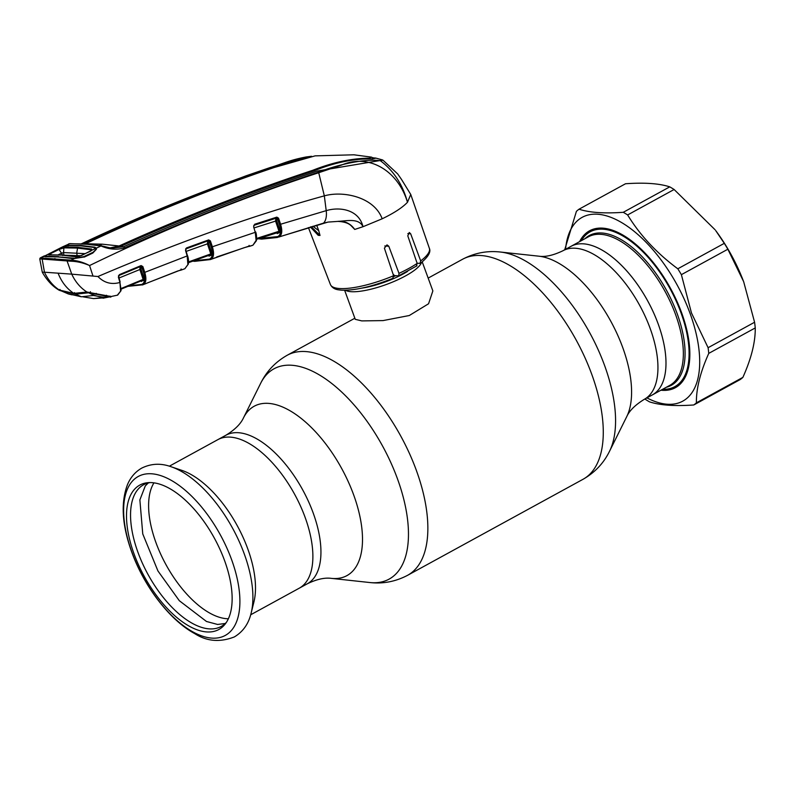 <?xml version="1.0" encoding="UTF-8"?>
<svg xmlns="http://www.w3.org/2000/svg" width="795" height="795" viewBox="0 0 795 795"><rect width="100%" height="100%" fill="white"/><g stroke="black" fill="none" stroke-linecap="round" stroke-linejoin="round"><path stroke-width="1.19" d="M305.051 517.187A84.697 41.092 -118.7 0 0 217.88 439.635A84.697 41.092 61.3 0 1 305.051 517.187A84.697 41.092 61.3 0 1 299.208 588.221A84.697 41.092 -118.7 0 0 305.051 517.187M570.989 246.341A84.697 41.092 61.3 0 1 658.161 323.903A84.697 41.092 61.3 0 1 652.317 394.926A84.697 41.092 -118.7 0 0 665.375 353.04A84.697 41.092 -118.7 0 0 627.046 271.254A84.697 41.092 -118.7 0 0 570.989 246.341L562.93 250.753A84.697 41.092 61.3 0 1 650.111 328.305A84.697 41.092 61.3 0 1 644.268 399.338L669.678 385.426A84.697 41.092 -118.7 0 0 682.736 343.539A84.697 41.092 -118.7 0 0 644.407 261.754A84.697 41.092 -118.7 0 0 588.35 236.84L570.989 246.341M421.539 262.439A41.31 10.742 159.9 0 1 392.72 281.996A41.31 10.742 159.9 0 1 351.102 291.685A41.31 10.742 159.9 0 1 345.507 290.264M344.632 290.274L355.256 319.322L361.795 320.902L383.031 320.594L409.276 315.526L428.555 303.769L432.858 290.92L422.224 261.883M224.528 560.465A82.322 39.939 61.3 0 1 225.422 623.737A82.322 39.939 61.3 0 1 134.117 554.115A82.322 39.939 61.3 0 1 148.188 482.654A82.322 39.939 61.3 0 1 224.528 560.465M247.672 548.6A84.697 41.092 61.3 0 1 253.933 601.904L251.16 613.015A94.207 45.703 61.3 0 0 244.194 553.727A94.207 45.703 61.3 0 0 171.094 466.745L181.946 470.401A84.697 41.092 61.3 0 1 247.672 548.6M228.364 618.768A80.265 38.945 61.3 0 1 156.029 542.816A80.265 38.945 61.3 0 1 153.962 482.853M226.486 622.217A80.782 39.194 61.3 0 1 138.022 552.505A80.782 39.194 61.3 0 1 150.046 482.575M662.613 389.292A88.235 42.811 -118.7 0 0 674.846 386.628A88.235 42.811 -118.7 0 0 688.45 342.993A88.235 42.811 -118.7 0 0 648.511 257.789A88.235 42.811 -118.7 0 0 590.109 231.832A88.235 42.811 -118.7 0 0 581.284 240.706M310.388 226.992L318.189 235.32L316.728 232.428M317.603 170.985A1.471 0.775 71.5 0 1 318.576 172.127L324.33 195.858C343.47 190.482 374.266 197.12 382.176 218.794C394.062 213.06 402.499 207.545 407.487 202.268C402.707 184.649 393.714 170.826 380.507 160.789C366.137 158.384 338.889 164.217 318.576 172.127C253.307 193.871 188.624 219.142 124.547 247.921C116.547 250.057 108.706 249.401 101.025 245.953A1.471 1.173 -80.8 0 1 101.899 245.933L111.31 248.169L123.503 246.788C187.59 217.929 252.293 192.658 317.603 170.985L380.04 160.54A1.471 1.431 79.4 0 1 380.507 160.789L382.902 160.113L397.699 173.946L401.455 179.352L410.747 194.447L407.487 202.268C398.116 171.014 369.297 153.256 341.86 164.953L318.765 172.714C241.123 198.044 164.734 228.99 89.567 265.55C83.386 262.847 77.135 261.396 70.805 261.207L39.76 258.882L42.294 272.218L44.46 272.228C48.078 279.939 53.056 285.902 59.406 290.096L73.836 293.385L86.923 292.033C80.394 287.82 75.336 281.857 71.739 274.146L97.934 276.521C104.155 282.881 111.489 284.858 119.946 282.454L118.376 277.137L119.359 274.643L141.093 265.57L142.862 266.564L144.77 272.357L187.471 255.821M39.76 258.882L40.247 257.918L71.073 260.154L74.422 258.514L58.114 256.964L45.365 256.676L43.954 256.378L44.48 255.841M70.805 261.207A0.884 0.527 87.3 0 1 71.073 260.154C77.334 260.561 83.505 262.36 89.567 265.55L92.936 275.895M64.981 246.053L68.479 245.317L81.378 245.536L94.794 247.166L96.434 248.1L101.025 245.953L84.578 243.995L69.543 243.737L62.537 246.877L69.543 243.737A1.471 1.282 -92.2 0 1 69.98 243.638L68.599 243.926M95.947 248.428A0.884 0.845 156.9 0 1 96.434 248.1L96.434 249.223L92.836 253.039L84.697 256.894L74.422 258.514M84.151 257.123L84.677 256.874M92.836 253.039L92.27 253.287L92.836 253.039M96.434 249.223L95.688 249.799L96.434 249.223M68.479 245.317L68.032 246.062M94.794 247.166L94.287 247.901M67.605 260.015A0.884 0.725 99.2 0 0 67.138 261.108L71.739 274.146M42.622 258.256A0.884 0.745 88.5 0 0 42.205 259.359L44.46 272.228M40.128 259.051A0.884 0.855 115.4 0 1 40.664 258.017L43.954 256.378M46.09 256.775L45.365 256.676L46.09 256.775M71.997 258.594L71.321 258.504L71.997 258.594M382.176 218.794L363.007 226.714C358.744 217.731 346.57 221.04 338.114 221.338C345 220.871 350.545 223.574 354.739 229.437L351.36 225.969M252.015 245.526L252.899 245.238L256.119 240.418L255.265 232.319L253.605 226.794L254.688 224.25L276.829 217.124L278.528 218.158L280.585 224.25L326.208 210.655C340.171 206.432 358.962 209.771 363.007 226.714L354.739 229.437M259.22 238.45L277.713 236.612C280.854 235.032 281.43 231.007 279.433 224.518L280.585 224.25C282.632 231.116 281.986 235.399 278.657 237.069L323.486 223.137L328.146 222.073L337.954 221.398C344.354 221.735 348.846 223.276 351.43 226.028M277.713 236.612A0.884 0.775 70.7 0 0 278.657 237.069L282.155 235.986A0.884 0.775 70.6 0 0 282.215 235.966L327.858 222.123M278.528 218.158L276.66 217.84L253.764 225.373L275.905 218.257L276.829 217.124M254.688 224.25L254.519 224.955M256.437 238.48L278.995 231.275L275.527 221.02L275.905 218.257A0.884 0.775 -119.1 0 1 276.889 218.695L276.69 220.752L280.148 231.007L279.999 232.379L277.216 233.591L276.908 232.846L279.025 231.931L256.407 239.146M276.69 220.752L254.39 227.807M279.999 232.379A0.884 0.775 -116.1 0 0 279.025 231.931L278.995 231.275M276.928 232.836L256.596 239.295L276.948 232.836M277.246 232.746L277.216 233.591M256.119 240.418A0.884 0.636 7.9 0 0 256.527 239.971C256.666 236.165 256.368 233.492 255.642 231.951L255.473 231.842M193.662 260.81L209.413 259.12C212.593 257.63 213.199 253.645 211.241 247.156L209.244 241.183L210.397 240.915L212.394 246.887C214.421 253.754 213.746 257.978 210.367 259.567L244.065 247.742M256 241.123A0.884 0.666 11.9 0 0 256.397 240.696L252.909 245.238A0.884 0.765 71.3 0 0 252.909 245.238L249.411 246.38A0.884 0.765 71.3 0 1 248.706 246.221M211.241 247.156L255.265 232.319L253.605 226.794M210.446 259.538L210.367 259.567A0.884 0.775 71.9 0 0 210.367 259.567L214.57 258.027A0.884 0.775 59.6 0 0 214.789 257.898M248.905 246.351L249.829 246.132M252.909 245.238L244.025 247.762M181.449 269.982L184.887 268.71L187.898 264.546L187.183 256.01L185.533 250.435L186.587 247.901L208.668 239.901L208.509 240.607L185.662 249.004L208.509 240.607L209.244 241.183L208.529 243.469L211.937 253.645L211.768 255.006L209.045 256.139L208.926 255.563M208.668 239.901L210.397 240.915M186.587 247.901L185.583 249.034A0.884 0.775 -117.5 0 1 185.662 249.004M188.276 262.022L210.784 253.913L207.386 243.737L207.753 241.004A0.884 0.775 -118 0 1 208.757 241.442M208.529 243.469L186.169 251.399M209.065 255.314L209.045 256.139L208.797 255.404L188.475 262.698L210.784 254.569L188.216 262.698M211.768 255.006A0.884 0.775 -115 0 0 210.784 254.569L210.784 253.913L211.937 253.645M186.437 248.596L185.742 249.958L187.391 255.533M187.978 264.139A0.884 0.646 9.1 0 0 188.365 263.702C188.723 260.989 188.455 258.305 187.55 255.642M147.115 283.02A0.884 0.775 58.5 0 1 146.916 283.139L177.842 270.956M181.399 269.634A0.884 0.775 59.9 0 0 182.045 269.704L181.419 269.992M181.608 269.912L181.28 270.042A0.884 0.765 72.2 0 0 181.28 270.042A0.884 0.765 72.2 0 1 180.604 269.932M127.766 285.902L141.639 284.451C144.869 283.04 145.525 279.095 143.617 272.625L144.77 272.357C146.767 279.214 146.051 283.388 142.623 284.888L146.33 283.427M187.898 264.546A0.884 0.656 11.4 0 0 188.286 263.9M249.322 246.003L249.093 245.417M249.382 246.003A0.884 0.775 61.2 0 0 250.037 246.102M277.425 237.476L261.903 239.086A0.884 0.735 94 0 1 261.674 239.116L277.425 237.476M279.433 224.518L277.375 218.436L276.889 218.695M318.189 235.32L319.093 235.39L310.795 226.873M312.912 226.247L318.735 230.669L320.027 235.449L311.262 226.734M316.668 225.134L318.735 230.669M277.018 218.625L276.74 217.82M416.948 265.808L398.732 275.786L398.981 273.361A52.679 13.704 -20.1 0 0 417.166 263.403L407.785 235.837L409.276 232.478L410.667 233.79L420.684 260.909L419.949 263.393L420.545 263.234C428.147 257.053 431.089 252.095 429.38 248.368L410.747 194.447M419.949 263.393L417.087 263.195M388.606 260.77L391.617 269.803M398.981 273.361L388.785 246.231L386.996 244.89L384.392 248.169L393.595 275.736L392.79 278.26M417.166 263.403L416.431 265.937M393.058 274.126L394.489 275.587L398.325 275.855M143.617 272.625L141.709 266.822L142.862 266.564M97.934 276.521C178.617 242.077 254.082 215.197 324.33 195.858L326.208 210.655A16.228 8.556 74.3 0 1 323.486 223.137L323.376 223.196M118.376 277.137L119.23 275.338L118.733 276.769L120.134 281.977M120.711 290.563A0.884 0.646 9.1 0 0 121.088 290.125L119.946 282.454L120.592 291.149A0.884 0.666 12.6 0 0 120.939 290.413M141.222 267.06L141.709 266.822L140.954 266.265L118.475 275.696L140.198 266.633A0.884 0.775 -116.4 0 1 141.222 267.06L140.973 269.068L144.292 279.144L144.114 280.496L141.381 281.042M120.999 288.555L143.13 279.413L139.821 269.336L140.198 266.633L141.093 265.57M140.973 269.068L119.091 277.972M141.202 280.844L141.47 281.519L141.47 280.724L144.292 279.144M143.1 280.059L121.208 289.102M120.979 290.741L117.64 295.124L103.201 298.195A0.586 0.507 -94.1 0 1 102.784 298.046M103.151 298.204L117.64 295.124M117.322 295.223L120.592 291.149M61.036 290.861L59.436 290.324M42.294 272.228C46.955 280.377 52.55 286.359 59.098 290.185L60.092 289.579M74.541 292.62L73.836 293.385C66.78 288.674 61.523 281.937 58.095 273.172L44.609 272.228M58.095 273.172L71.58 274.126M86.516 292.003A0.586 0.507 -99.8 0 1 86.307 292.093L86.307 292.093A0.586 0.507 -99.8 0 1 85.989 292.033M87.241 292.063L110.992 296.942A0.586 0.576 69.8 0 1 110.356 296.605L110.117 296.098M96.284 293.365L96.593 293.902L96.284 293.365M106.52 295.263L106.957 295.81L106.52 295.263M62.716 247.483L60.132 248.954M269.922 167.646A1.471 0.755 -108.3 0 0 269.813 167.656C283.437 163.641 288.615 160.322 306.264 156.953L269.922 167.646C205.776 189.399 142.911 214.789 81.348 243.827M111.31 248.169L101.631 245.854L91.316 244.453L69.98 243.638M380.04 160.54L382.902 160.113M306.244 156.953L311.531 156.277L272.437 167.556C208.31 189.24 145.495 214.63 84.022 243.707L83.127 243.767M372.11 157.648L375.816 158.165L372.338 158.921C354.212 158.543 335.033 162.418 314.8 170.528C249.56 192.142 184.917 217.393 120.87 246.291L109.78 247.881M110.833 247.98L107.305 247.285M119.409 246.887L119.071 245.983L102.148 244.164L85.641 243.747M118.932 246.043L110.773 247.732M119.2 246.967L118.862 246.072M120.79 246.331L123.503 246.788A1.471 0.706 -114.2 0 1 124.547 247.921M85.711 243.707L85.84 243.648C147.274 214.541 210.049 189.16 274.166 167.516L315.078 155.87L353.835 154.796L371.454 157.122L369.287 158.185C351.42 158.384 332.628 162.409 312.902 170.239C247.682 191.804 183.069 217.055 119.071 245.983M88.722 292.779L109.859 296.823C102.416 297.817 95.37 296.475 88.722 292.779L75.654 294.17L81.368 296.783L93.393 295.472L104.374 297.38L93.611 298.602L105.318 297.737L109.859 296.823L109.77 296.247M60.818 247.99L64.325 247.126L77.691 247.325L91.564 249.034L91.991 250.177L95.907 248.338L94.416 247.523L80.722 245.854L67.575 245.645L61.911 247.185L44.45 256.129L64.594 246.142M91.991 250.177L81.507 255.513L75.475 256.745L61.781 255.125L48.624 254.867L48.276 254.211A0.884 0.805 -133.4 0 1 49.121 254.45L49.37 254.957L48.624 254.867L49.37 254.957M95.907 248.338C96.225 249.63 95.082 251.041 92.468 252.591L83.942 256.586L74.939 258.266L90.332 251.27M78.963 256.348L75.793 256.676M91.564 249.034L91.047 249.769L77.214 248.06L63.898 247.861L63.55 252.572L85.264 253.655M64.325 247.126L63.898 247.861M59.078 248.696L58.512 249.004M63.898 247.871L59.019 249.441L58.413 249.004M58.164 254.847L61.523 253.188L59.019 249.441L50.433 253.694L49.767 253.287M51.248 254.748L50.433 253.694L49.121 254.45M76.141 256.835L75.475 256.745L76.141 256.835M59.059 256.944L74.939 258.266M58.721 256.656L44.45 256.129M68.35 293.931L61.185 290.851L75.654 294.17M67.973 293.762L61.185 290.851M81.368 296.783L67.605 293.653M82.829 296.803L93.611 298.602M68.718 294.041L72.037 294.846M80.832 255.722L63.888 255.185L63.55 252.572L61.523 253.188L62.725 255.543M91.047 249.769L90.898 251.061M565.573 249.302A104.761 50.82 61.3 0 1 617.556 220.324A104.761 50.82 61.3 0 1 690.01 313.27A104.761 50.82 61.3 0 1 646.911 397.888M564.698 249.789L576.415 211.351A113.615 55.123 61.3 0 1 579.028 209.204C589.443 212.613 604.19 213.646 623.26 212.305A113.615 55.123 61.3 0 1 627.633 214.948C639.945 235.171 656.67 253.118 677.807 268.79A113.615 55.123 61.3 0 1 681.375 274.663L691.471 312.972L708.097 347.703A113.615 55.123 61.3 0 1 708.762 353.378C700.335 372.149 696.201 388.626 696.39 402.827A113.615 55.123 61.3 0 1 693.767 404.973C674.697 406.305 659.949 405.271 649.535 401.863A113.615 55.123 61.3 0 1 645.162 399.229M579.615 241.62A89.418 43.377 61.3 0 1 617.874 232.418A89.418 43.377 61.3 0 1 681.583 312.683A89.418 43.377 61.3 0 1 689.315 362.937A89.418 43.377 61.3 0 1 660.943 390.206M667.571 389.043A88.533 42.95 -118.7 0 0 675.67 386.519A88.533 42.95 -118.7 0 0 689.364 362.48M677.807 268.79L724.295 243.34L715.729 230.62A104.761 50.82 61.3 0 1 743.563 281.48L727.862 249.223L681.375 274.663M623.26 212.305L669.748 186.865C659.333 183.456 644.586 182.423 625.516 183.754L579.028 209.204M669.748 186.865A113.615 55.123 61.3 0 1 674.12 189.498L627.633 214.948M715.103 229.785L674.12 189.498M724.295 243.34A113.615 55.123 61.3 0 1 727.862 249.223M708.097 347.703L754.584 322.253L743.713 281.867M696.39 402.827L742.878 377.377A113.615 55.123 61.3 0 1 740.254 379.523L693.767 404.973M742.878 377.377C751.305 358.605 755.439 342.128 755.25 327.928L708.762 353.378M754.584 322.253A113.615 55.123 61.3 0 1 755.25 327.928M618.281 232.617A88.533 42.95 -118.7 0 0 590.645 231.206A88.533 42.95 -118.7 0 0 584.156 236.672M169.355 466.188L225.929 435.223A84.697 41.092 61.3 0 1 313.111 512.775A84.697 41.092 61.3 0 1 307.267 583.808C316.609 579.267 324.628 577.458 331.306 578.363L369.735 582.526C382.971 584.037 395.602 581.622 407.606 575.302L583.033 479.286C594.819 472.568 603.653 463.237 609.527 451.272A119.886 58.164 61.3 0 0 604.488 365.213A119.886 58.164 61.3 0 0 500.462 252.035C487.226 250.524 474.595 252.929 462.591 259.25A125.421 60.847 61.3 0 1 591.679 374.097A125.421 60.847 61.3 0 1 583.033 479.286M225.929 435.223C234.793 429.797 240.637 424.023 243.469 417.902A96.553 46.845 61.3 0 1 296.078 414.612A96.553 46.845 61.3 0 1 353.576 494.649A96.553 46.845 61.3 0 1 331.306 578.363M243.469 417.902L260.671 383.289A119.886 58.164 61.3 0 1 325.99 379.205A119.886 58.164 61.3 0 1 397.381 478.58A119.886 58.164 61.3 0 1 369.735 582.526M260.671 383.289C266.544 371.325 275.378 361.983 287.164 355.276A125.421 60.847 61.3 0 1 416.262 470.123A125.421 60.847 61.3 0 1 407.606 575.302M500.462 252.035L538.891 256.189A96.553 46.845 61.3 0 1 622.664 347.355A96.553 46.845 61.3 0 1 626.728 416.659C629.372 410.717 635.225 404.943 644.268 399.338M395.751 275.676A38.359 9.977 159.9 0 1 393.793 276.561M407.587 271.413A39.054 10.156 159.9 0 1 361.964 288.108M231.524 559.442A90.6 43.954 61.3 0 1 211.828 638.107A90.6 43.954 61.3 0 1 132.01 552.455A90.6 43.954 61.3 0 1 151.696 473.79A90.6 43.954 61.3 0 1 231.524 559.442M585.011 238.669A85.383 41.419 61.3 0 1 642.44 256.974A85.383 41.419 61.3 0 1 684.455 343.102A85.383 41.419 61.3 0 1 666.349 387.245M393.207 278.2C372.428 286.588 355.206 290.582 341.522 290.185L338.432 289.807C334.576 289.281 331.913 287.532 330.442 284.57A52.679 13.704 -20.1 0 0 339.485 288.525A52.679 13.704 -20.1 0 0 393.595 275.736M54.954 258.544A0.884 0.735 94 0 0 54.517 259.637M58.82 257.053L58.114 256.964L58.82 257.053M328.146 222.073L337.954 221.398M209.413 259.12A0.884 0.775 71.9 0 0 210.357 259.567L194.695 261.336A0.884 0.735 94 0 0 194.954 261.307M194.089 260.84A0.884 0.735 94 0 0 194.695 261.336L192.698 261.158M208.817 241.412L208.538 240.597M261.058 238.619A0.884 0.735 94 0 0 261.674 239.116L258.246 238.768M320.027 235.449L319.093 235.39M420.684 260.909A52.679 13.704 -20.1 0 0 429.38 248.368M410.667 233.79L407.845 233.591M388.785 246.231L384.8 245.953M141.639 284.451A0.884 0.775 73.2 0 0 142.623 284.888M119.359 274.643L119.23 275.338M110.455 296.406L87.082 292.093L74.044 293.454L60.082 290.215M90.461 291.715L90.213 292.421L90.461 291.715M60.331 290.284L59.685 290.175A0.586 0.557 -90.5 0 1 59.406 290.096M59.824 290.155A0.586 0.557 -90.5 0 1 59.685 290.175L59.913 289.44M110.266 297.141L109.71 296.813M81.189 243.866L173.757 203.371L245.903 175.864L269.813 167.656A1.471 0.755 -108.3 0 0 269.714 167.705M84.578 243.995A1.471 1.232 -86 0 1 85.115 243.896M102.148 244.164A26.563 22.171 -86 0 1 98.729 245.407M313.22 171.064L312.902 170.239M369.287 158.185L369.526 158.791M370.331 158.831L370.063 158.135M77.691 247.325L76.757 252.78L77.065 255.404M62.497 255.225L61.781 255.125L62.497 255.225M96.185 294.309L95.996 293.812M87.609 292.153L87.838 292.798M287.164 355.276L354.858 318.229M428.157 278.101L462.591 259.25M538.891 256.189C545.32 257.163 553.33 255.344 562.93 250.753M626.728 416.659L609.527 451.272M250.693 614.774L307.267 583.808M171.094 466.745C160.918 463.038 151.139 463.485 141.739 468.106C135.379 471.763 130.658 477.189 127.588 484.374C120.582 502.609 121.983 525.197 131.781 552.157C144.203 586.571 169.772 620.18 194.715 633.605C206.73 641.406 219.937 642.519 234.336 636.934C243.051 631.727 248.656 623.757 251.16 613.015M678.602 384.581L674.846 386.628M593.865 229.785L590.109 231.832M148.317 482.923L145.306 485.894L139.87 499.906L142.752 533.912L157.947 570.969L179.322 600.712L206.491 621.481L217.601 624.463L225.253 623.479M330.442 284.57L308.41 227.579M84.31 256.775L92.429 252.929L95.738 249.66M45.643 256.606L58.442 256.894L71.689 258.445M188.286 264.119L184.887 268.71M147.015 283.09L181.767 269.545L181.071 269.028M177.802 270.966L181.25 270.042M216.687 256.994L249.233 246.053M317.374 233.74L314.055 229.338L310.368 226.992M282.175 235.986L280.794 236.433M127.757 286.359L142.951 284.779M120.91 289.231L142.226 280.426M59.317 290.284L60.818 290.433M40.247 257.918L44.113 255.99M375.488 158.006L382.425 159.894M372.616 158.96L371.99 157.34M48.902 254.797L62.109 255.066L75.843 256.686"/></g></svg>
